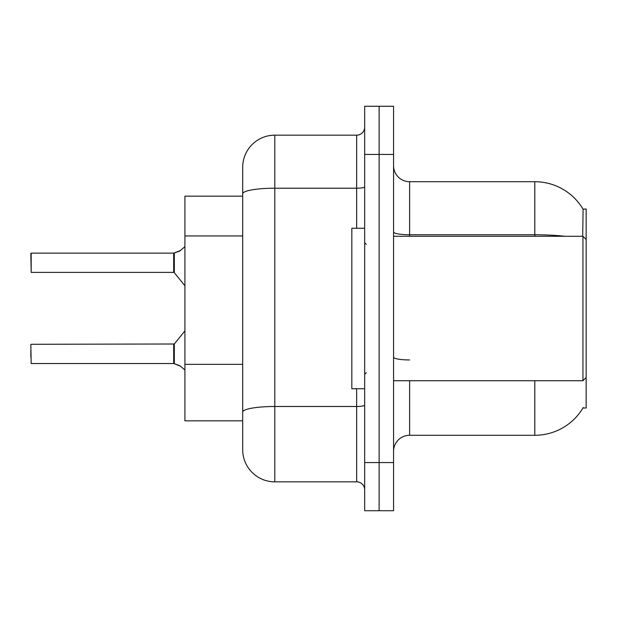 <?xml version="1.0" encoding="UTF-8"?>
<svg xmlns="http://www.w3.org/2000/svg" width="617" height="617" viewBox="0 0 617 617"><rect width="100%" height="100%" fill="white"/><g stroke="black" fill="none" stroke-linecap="round" stroke-linejoin="round"><path stroke-width="0.93" d="M393.561 451.336A16.05 16.05 0 0 1 409.611 435.286L534.792 435.286A56.17 56.17 0 0 0 583.25 407.528L582.965 408.007L586.15 408.007L586.15 208.993L583.088 209.194A56.17 56.17 0 0 0 534.792 181.714A56.17 56.17 0 0 1 582.965 208.993A56.17 56.17 0 0 0 534.792 181.714L409.611 181.714A16.05 16.05 0 0 1 393.561 165.665A16.05 16.05 0 0 0 409.611 181.714L409.611 236.28M242.697 196.16L184.923 196.16L184.923 420.84L242.697 420.84M379.116 462.573L379.116 510.722L393.561 510.722L393.561 462.573L379.116 462.573L379.116 510.722L364.67 510.722L364.67 462.573L379.116 462.573L379.116 154.427L379.116 462.573M364.67 462.573L364.67 106.278L379.116 106.278L379.116 154.427L379.116 106.278L393.561 106.278L393.561 462.573M582.695 236.28L583.088 209.194A56.17 56.17 0 0 0 534.792 181.714L534.792 234.761L409.611 234.761A16.05 2.784 0 0 1 393.561 231.977M242.697 432.077L242.697 184.923M356.649 228.251L356.649 188.216L274.796 188.216A32.099 5.576 180 0 0 242.697 193.792L242.697 167.269A32.099 32.099 0 0 1 274.796 135.169L274.796 481.831L356.649 481.831L356.649 388.749M274.796 135.169L356.649 135.169A8.021 8.021 0 0 0 364.67 127.148M274.796 481.831A32.099 32.099 0 0 1 242.697 449.731L242.697 417.632M364.67 489.852A8.021 8.021 0 0 0 356.649 481.831M30.85 357.127L30.85 350.711M180.596 366.259L173.817 363.536L179.863 365.719L184.923 369.992M30.85 259.556L31.174 253.14L173.685 253.14L173.685 272.39L173.685 262.757M31.174 253.14L31.174 272.39L30.85 253.464M184.923 246.684L179.863 250.957L173.817 253.14L179.131 251.289L174.318 252.955L174.31 272.691L173.685 272.39L173.701 253.147A0.802 0.802 0 0 0 173.817 253.14A0.802 0.802 180 0 1 173.701 253.147L173.701 253.147M180.596 250.417L174.318 252.955L179.863 250.957M364.67 228.251L351.829 228.251L351.829 388.749L364.67 388.749M586.15 239.489L582.942 236.28L582.942 380.72L393.561 380.72M30.85 344.61L31.174 363.536L173.685 363.536A0.802 0.802 180 0 1 173.817 363.536A0.802 0.802 -0 0 0 173.701 363.529L173.685 353.919M242.697 235.941L184.923 235.941M242.697 364.338L184.923 364.338M409.611 380.72L409.611 435.286M534.792 435.286L534.792 380.72M564.887 236.28A56.17 9.756 180 0 0 534.792 234.761L534.792 236.28M393.561 154.427L364.67 154.427M409.611 359.942A16.05 2.784 -0 0 1 393.561 357.158M364.67 405.091A8.021 1.396 0 0 1 356.649 406.487L274.796 406.487A32.099 5.576 180 0 0 242.697 412.063M364.67 186.828A8.021 1.396 0 0 1 356.649 188.216L356.649 135.169M31.174 344.286L174.31 343.993L174.318 363.729M173.685 344.286L173.701 363.529M366.274 244.301L364.67 242.697M586.15 377.511L582.942 380.72M393.561 236.28L582.942 236.28M366.274 372.699L364.67 374.303M174.31 343.993L184.923 330.882M31.174 272.39L173.685 272.39M174.31 272.691L184.923 285.794"/></g></svg>
